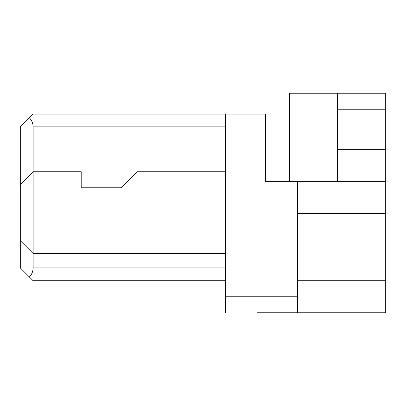 <?xml version="1.0" encoding="UTF-8"?>
<svg xmlns="http://www.w3.org/2000/svg" width="406" height="406" viewBox="0 0 406 406"><rect width="100%" height="100%" fill="white"/><g stroke="black" fill="none" stroke-linecap="round" stroke-linejoin="round"><path stroke-width="0.61" d="M225.437 280.729L33.119 280.729L29.364 276.973C31.81 274.446 33.064 271.421 33.119 267.904L33.119 253.481L225.437 253.481M225.437 171.748L137.294 171.748L121.267 187.775L81.2 187.775L81.2 171.748L33.119 171.748L20.3 184.568L20.3 240.662L33.119 253.481L33.119 126.875C33.064 123.358 31.81 120.338 29.364 117.811L33.119 114.056L265.504 114.056L265.504 130.082L225.437 130.082L225.437 296.756L297.557 296.756M124.469 280.729L193.383 280.729M337.619 93.218L385.7 93.218L385.7 312.782L297.557 312.782L297.557 181.365L385.7 181.365L337.619 181.365L337.619 93.218L289.544 93.218L289.544 181.365L265.504 181.365L265.504 130.082M257.49 312.782L337.619 312.782M29.364 276.973L20.3 267.904L20.3 240.662M20.3 184.568L20.3 126.875L29.364 117.811M337.619 181.365L265.504 181.365M225.437 312.782L225.437 296.756M225.437 114.056L225.437 130.082M33.119 267.904L225.437 267.904M33.119 126.875L225.437 126.875M297.557 213.419L385.7 213.419M385.7 280.729L297.557 280.729M337.619 109.244L385.7 109.244M385.7 149.312L337.619 149.312"/></g></svg>
